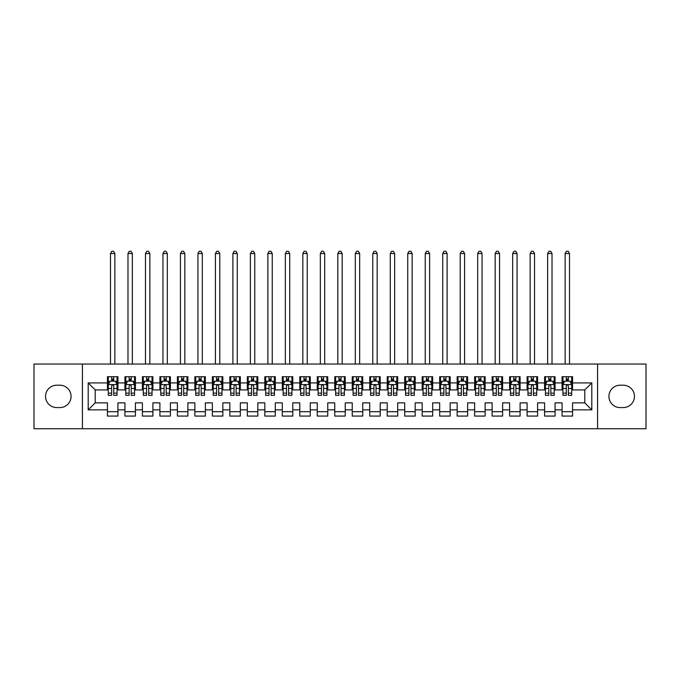 <?xml version="1.0" encoding="UTF-8"?>
<svg xmlns="http://www.w3.org/2000/svg" width="680" height="680" viewBox="0 0 680 680"><rect width="100%" height="100%" fill="white"/><g stroke="black" fill="none" stroke-linecap="round" stroke-linejoin="round"><path stroke-width="1.02" d="M597.567 428.74L646 428.74L646 364.046L597.567 364.046L597.567 428.74L82.433 428.74L82.433 364.046L34 364.046L34 428.74L82.433 428.74M597.567 364.046L82.433 364.046M88.204 409.853L88.204 382.925L107.44 382.925L107.44 389.921L95.2 389.921L95.2 402.857L88.204 409.853L107.44 409.853L107.44 416.067L117.929 416.067L117.929 409.853L124.924 409.853L124.924 416.067L135.413 416.067L135.413 409.853L142.409 409.853L142.409 416.067L152.906 416.067L152.906 409.853L159.894 409.853L159.894 416.067L170.391 416.067L170.391 409.853L177.386 409.853L177.386 416.067L187.875 416.067L187.875 409.853L194.871 409.853L194.871 416.067L205.36 416.067L205.36 409.853L212.356 409.853L212.356 416.067L222.845 416.067L222.845 409.853L229.84 409.853L229.84 416.067L240.329 416.067L240.329 409.853L247.325 409.853L247.325 416.067L257.813 416.067L257.813 409.853L264.809 409.853L264.809 416.067L275.306 416.067L275.306 409.853L282.293 409.853L282.293 416.067L292.791 416.067L292.791 409.853L299.786 409.853L299.786 416.067L310.275 416.067L310.275 409.853L317.271 409.853L317.271 416.067L327.76 416.067L327.76 409.853L334.755 409.853L334.755 416.067L345.245 416.067L345.245 409.853L352.24 409.853L352.24 416.067L362.729 416.067L362.729 409.853L369.725 409.853L369.725 416.067L380.214 416.067L380.214 409.853L387.209 409.853L387.209 416.067L397.707 416.067L397.707 409.853L404.694 409.853L404.694 416.067L415.191 416.067L415.191 409.853L422.186 409.853L422.186 416.067L432.675 416.067L432.675 409.853L439.671 409.853L439.671 416.067L450.16 416.067L450.16 409.853L457.156 409.853L457.156 416.067L467.644 416.067L467.644 409.853L474.64 409.853L474.64 416.067L485.129 416.067L485.129 409.853L492.125 409.853L492.125 416.067L502.613 416.067L502.613 409.853L509.609 409.853L509.609 416.067L520.106 416.067L520.106 409.853L527.093 409.853L527.093 416.067L537.591 416.067L537.591 409.853L544.587 409.853L544.587 416.067L555.075 416.067L555.075 409.853L562.071 409.853L562.071 416.067L572.56 416.067L572.56 402.857L584.8 402.857L584.8 389.921L572.56 389.921L572.56 382.925L591.795 382.925L591.795 409.853L572.56 409.853M572.56 382.925L572.56 376.72L562.071 376.72L562.071 382.925L555.075 382.925L555.075 376.72L544.587 376.72L544.587 382.925L537.591 382.925L537.591 376.72L527.093 376.72L527.093 382.925L520.106 382.925L520.106 376.72L509.609 376.72L509.609 382.925L502.613 382.925L502.613 376.72L492.125 376.72L492.125 382.925L485.129 382.925L485.129 376.72L474.64 376.72L474.64 382.925L467.644 382.925L467.644 376.72L457.156 376.72L457.156 382.925L450.16 382.925L450.16 376.72L439.671 376.72L439.671 382.925L432.675 382.925L432.675 376.72L422.186 376.72L422.186 382.925L415.191 382.925L415.191 376.72L404.694 376.72L404.694 382.925L397.707 382.925L397.707 376.72L387.209 376.72L387.209 382.925L380.214 382.925L380.214 376.72L369.725 376.72L369.725 382.925L362.729 382.925L362.729 376.72L352.24 376.72L352.24 382.925L345.245 382.925L345.245 376.72L334.755 376.72L334.755 382.925L327.76 382.925L327.76 376.72L317.271 376.72L317.271 382.925L310.275 382.925L310.275 376.72L299.786 376.72L299.786 382.925L292.791 382.925L292.791 376.72L282.293 376.72L282.293 382.925L275.306 382.925L275.306 376.72L264.809 376.72L264.809 382.925L257.813 382.925L257.813 376.72L247.325 376.72L247.325 382.925L240.329 382.925L240.329 376.72L229.84 376.72L229.84 382.925L222.845 382.925L222.845 376.72L212.356 376.72L212.356 382.925L205.36 382.925L205.36 376.72L194.871 376.72L194.871 382.925L187.875 382.925L187.875 376.72L177.386 376.72L177.386 382.925L170.391 382.925L170.391 376.72L159.894 376.72L159.894 382.925L152.906 382.925L152.906 376.72L142.409 376.72L142.409 382.925L135.413 382.925L135.413 376.72L124.924 376.72L124.924 382.925L117.929 382.925L117.929 376.72L107.44 376.72L107.44 382.925M555.075 409.853L555.075 402.857L562.071 402.857L562.071 409.853M591.795 382.925L584.8 389.921M537.591 409.853L537.591 402.857L544.587 402.857L544.587 409.853M562.071 382.925L562.071 389.921L555.075 389.921L555.075 382.925M520.106 409.853L520.106 402.857L527.093 402.857L527.093 409.853M544.587 382.925L544.587 389.921L537.591 389.921L537.591 382.925M502.613 409.853L502.613 402.857L509.609 402.857L509.609 409.853M527.093 382.925L527.093 389.921L520.106 389.921L520.106 382.925M485.129 409.853L485.129 402.857L492.125 402.857L492.125 409.853M509.609 382.925L509.609 389.921L502.613 389.921L502.613 382.925M467.644 409.853L467.644 402.857L474.64 402.857L474.64 409.853M492.125 382.925L492.125 389.921L485.129 389.921L485.129 382.925M450.16 409.853L450.16 402.857L457.156 402.857L457.156 409.853M474.64 382.925L474.64 389.921L467.644 389.921L467.644 382.925M432.675 409.853L432.675 402.857L439.671 402.857L439.671 409.853M457.156 382.925L457.156 389.921L450.16 389.921L450.16 382.925M415.191 409.853L415.191 402.857L422.186 402.857L422.186 409.853M439.671 382.925L439.671 389.921L432.675 389.921L432.675 382.925M397.707 409.853L397.707 402.857L404.694 402.857L404.694 409.853M422.186 382.925L422.186 389.921L415.191 389.921L415.191 382.925M380.214 409.853L380.214 402.857L387.209 402.857L387.209 409.853M404.694 382.925L404.694 389.921L397.707 389.921L397.707 382.925M362.729 409.853L362.729 402.857L369.725 402.857L369.725 409.853M387.209 382.925L387.209 389.921L380.214 389.921L380.214 382.925M345.245 409.853L345.245 402.857L352.24 402.857L352.24 409.853M369.725 382.925L369.725 389.921L362.729 389.921L362.729 382.925M327.76 409.853L327.76 402.857L334.755 402.857L334.755 409.853M352.24 382.925L352.24 389.921L345.245 389.921L345.245 382.925M310.275 409.853L310.275 402.857L317.271 402.857L317.271 409.853M334.755 382.925L334.755 389.921L327.76 389.921L327.76 382.925M292.791 409.853L292.791 402.857L299.786 402.857L299.786 409.853M317.271 382.925L317.271 389.921L310.275 389.921L310.275 382.925M275.306 409.853L275.306 402.857L282.293 402.857L282.293 409.853M299.786 382.925L299.786 389.921L292.791 389.921L292.791 382.925M257.813 409.853L257.813 402.857L264.809 402.857L264.809 409.853M282.293 382.925L282.293 389.921L275.306 389.921L275.306 382.925M240.329 409.853L240.329 402.857L247.325 402.857L247.325 409.853M264.809 382.925L264.809 389.921L257.813 389.921L257.813 382.925M222.845 409.853L222.845 402.857L229.84 402.857L229.84 409.853M247.325 382.925L247.325 389.921L240.329 389.921L240.329 382.925M205.36 409.853L205.36 402.857L212.356 402.857L212.356 409.853M229.84 382.925L229.84 389.921L222.845 389.921L222.845 382.925M187.875 409.853L187.875 402.857L194.871 402.857L194.871 409.853M212.356 382.925L212.356 389.921L205.36 389.921L205.36 382.925M170.391 409.853L170.391 402.857L177.386 402.857L177.386 409.853M194.871 382.925L194.871 389.921L187.875 389.921L187.875 382.925M152.906 409.853L152.906 402.857L159.894 402.857L159.894 409.853M177.386 382.925L177.386 389.921L170.391 389.921L170.391 382.925M135.413 409.853L135.413 402.857L142.409 402.857L142.409 409.853M159.894 382.925L159.894 389.921L152.906 389.921L152.906 382.925M117.929 409.853L117.929 402.857L124.924 402.857L124.924 409.853M142.409 382.925L142.409 389.921L135.413 389.921L135.413 382.925M95.2 402.857L107.44 402.857L107.44 409.853M124.924 382.925L124.924 389.921L117.929 389.921L117.929 382.925M562.071 381.089L562.946 381.089M571.685 381.089L572.56 381.089M544.587 381.089L545.453 381.089M554.2 381.089L555.075 381.089M527.093 381.089L527.969 381.089M536.715 381.089L537.591 381.089M509.609 381.089L510.485 381.089M519.231 381.089L520.106 381.089M492.125 381.089L493 381.089M501.746 381.089L502.613 381.089M474.64 381.089L475.515 381.089M484.254 381.089L485.129 381.089M457.156 381.089L458.031 381.089M466.769 381.089L467.644 381.089M439.671 381.089L440.546 381.089M449.285 381.089L450.16 381.089M422.186 381.089L423.053 381.089M431.8 381.089L432.675 381.089M404.694 381.089L405.569 381.089M414.315 381.089L415.191 381.089M387.209 381.089L388.084 381.089M396.831 381.089L397.707 381.089M369.725 381.089L370.6 381.089M379.346 381.089L380.214 381.089M352.24 381.089L353.115 381.089M361.853 381.089L362.729 381.089M334.755 381.089L335.631 381.089M344.369 381.089L345.245 381.089M317.271 381.089L318.147 381.089M326.885 381.089L327.76 381.089M299.786 381.089L300.653 381.089M309.4 381.089L310.275 381.089M282.293 381.089L283.169 381.089M291.916 381.089L292.791 381.089M264.809 381.089L265.685 381.089M274.431 381.089L275.306 381.089M247.325 381.089L248.2 381.089M256.947 381.089L257.813 381.089M229.84 381.089L230.715 381.089M239.453 381.089L240.329 381.089M212.356 381.089L213.231 381.089M221.969 381.089L222.845 381.089M194.871 381.089L195.746 381.089M204.484 381.089L205.36 381.089M177.386 381.089L178.254 381.089M187 381.089L187.875 381.089M159.894 381.089L160.769 381.089M169.516 381.089L170.391 381.089M142.409 381.089L143.284 381.089M152.031 381.089L152.906 381.089M124.924 381.089L125.8 381.089M134.546 381.089L135.413 381.089M107.44 381.089L108.316 381.089M117.053 381.089L117.929 381.089M107.44 411.689L117.929 411.689M124.924 411.689L135.413 411.689M142.409 411.689L152.906 411.689M159.894 411.689L170.391 411.689M177.386 411.689L187.875 411.689M194.871 411.689L205.36 411.689M212.356 411.689L222.845 411.689M229.84 411.689L240.329 411.689M247.325 411.689L257.813 411.689M264.809 411.689L275.306 411.689M282.293 411.689L292.791 411.689M299.786 411.689L310.275 411.689M317.271 411.689L327.76 411.689M334.755 411.689L345.245 411.689M352.24 411.689L362.729 411.689M369.725 411.689L380.214 411.689M387.209 411.689L397.707 411.689M404.694 411.689L415.191 411.689M422.186 411.689L432.675 411.689M439.671 411.689L450.16 411.689M457.156 411.689L467.644 411.689M474.64 411.689L485.129 411.689M492.125 411.689L502.613 411.689M509.609 411.689L520.106 411.689M527.093 411.689L537.591 411.689M544.587 411.689L555.075 411.689M562.071 411.689L572.56 411.689M88.204 382.925L95.2 389.921M584.8 402.857L591.795 409.853M56.729 385.203A11.194 11.194 0 0 0 45.543 396.389A11.194 11.194 0 0 0 56.729 407.583L59.883 407.583A11.194 11.194 0 0 0 71.069 396.389A11.194 11.194 0 0 0 59.883 385.203L56.729 385.203M623.271 407.583A11.194 11.194 0 0 0 634.457 396.389A11.194 11.194 0 0 0 623.271 385.203L620.117 385.203A11.194 11.194 0 0 0 608.932 396.389A11.194 11.194 0 0 0 620.117 407.583L623.271 407.583M113.739 378.99L111.639 378.99M117.053 393.15L113.739 393.15L113.739 395.344L117.053 395.344L117.053 384.676L115.311 381.183L110.067 381.183L108.316 384.676L108.316 395.344L111.639 395.344L111.639 393.15L108.316 393.15M108.316 384.676L108.316 376.72M117.053 384.676L117.053 376.72M111.639 381.183L111.639 376.72M113.739 376.72L113.739 381.183M113.739 393.15L113.739 385.985C113.033 384.642 112.336 384.642 111.639 385.985L111.639 393.15M113.739 381.089L111.639 381.089M114.869 364.046L114.869 253.529L110.5 253.529L110.5 364.046M110.5 253.529L111.809 251.26L113.56 251.26L114.869 253.529M131.223 378.99L129.124 378.99M134.546 393.15L131.223 393.15L131.223 395.344L134.546 395.344L134.546 384.676L132.795 381.183L127.551 381.183L125.8 384.676L125.8 395.344L129.124 395.344L129.124 393.15L125.8 393.15M125.8 384.676L125.8 376.72M134.546 384.676L134.546 376.72M129.124 381.183L129.124 376.72M131.223 376.72L131.223 381.183M131.223 393.15L131.223 385.985C130.526 384.642 129.82 384.642 129.124 385.985L129.124 393.15M131.223 381.089L129.124 381.089M132.353 364.046L132.353 253.529L127.984 253.529L127.984 364.046M127.984 253.529L129.293 251.26L131.044 251.26L132.353 253.529M148.707 378.99L146.608 378.99M152.031 393.15L148.707 393.15L148.707 395.344L152.031 395.344L152.031 384.676L150.28 381.183L145.035 381.183L143.284 384.676L143.284 395.344L146.608 395.344L146.608 393.15L143.284 393.15M143.284 384.676L143.284 376.72M152.031 384.676L152.031 376.72M146.608 381.183L146.608 376.72M148.707 376.72L148.707 381.183M148.707 393.15L148.707 385.985C148.01 384.642 147.305 384.642 146.608 385.985L146.608 393.15M148.707 381.089L146.608 381.089M149.846 364.046L149.846 253.529L145.469 253.529L145.469 364.046M145.469 253.529L146.786 251.26L148.529 251.26L149.846 253.529M166.192 378.99L164.093 378.99M169.516 393.15L166.192 393.15L166.192 395.344L169.516 395.344L169.516 384.676L167.764 381.183L162.52 381.183L160.769 384.676L160.769 395.344L164.093 395.344L164.093 393.15L160.769 393.15M160.769 384.676L160.769 376.72M169.516 384.676L169.516 376.72M164.093 381.183L164.093 376.72M166.192 376.72L166.192 381.183M166.192 393.15L166.192 385.985C165.495 384.642 164.798 384.642 164.093 385.985L164.093 393.15M166.192 381.089L164.093 381.089M167.331 364.046L167.331 253.529L162.953 253.529L162.953 364.046M162.953 253.529L164.271 251.26L166.013 251.26L167.331 253.529M183.677 378.99L181.577 378.99M187 393.15L183.677 393.15L183.677 395.344L187 395.344L187 384.676L185.249 381.183L180.005 381.183L178.254 384.676L178.254 395.344L181.577 395.344L181.577 393.15L178.254 393.15M178.254 384.676L178.254 376.72M187 384.676L187 376.72M181.577 381.183L181.577 376.72M183.677 376.72L183.677 381.183M183.677 393.15L183.677 385.985C182.98 384.642 182.282 384.642 181.577 385.985L181.577 393.15M183.677 381.089L181.577 381.089M184.816 364.046L184.816 253.529L180.446 253.529L180.446 364.046M180.446 253.529L181.756 251.26L183.506 251.26L184.816 253.529M201.161 378.99L199.061 378.99M204.484 393.15L201.161 393.15L201.161 395.344L204.484 395.344L204.484 384.676L202.733 381.183L197.489 381.183L195.746 384.676L195.746 395.344L199.061 395.344L199.061 393.15L195.746 393.15M195.746 384.676L195.746 376.72M204.484 384.676L204.484 376.72M199.061 381.183L199.061 376.72M201.161 376.72L201.161 381.183M201.161 393.15L201.161 385.985C200.464 384.642 199.767 384.642 199.061 385.985L199.061 393.15M201.161 381.089L199.061 381.089M202.3 364.046L202.3 253.529L197.931 253.529L197.931 364.046M197.931 253.529L199.24 251.26L200.991 251.26L202.3 253.529M218.645 378.99L216.554 378.99M221.969 393.15L218.645 393.15L218.645 395.344L221.969 395.344L221.969 384.676L220.226 381.183L214.974 381.183L213.231 384.676L213.231 395.344L216.554 395.344L216.554 393.15L213.231 393.15M213.231 384.676L213.231 376.72M221.969 384.676L221.969 376.72M216.554 381.183L216.554 376.72M218.645 376.72L218.645 381.183M218.645 393.15L218.645 385.985C217.949 384.642 217.251 384.642 216.554 385.985L216.554 393.15M218.645 381.089L216.554 381.089M219.784 364.046L219.784 253.529L215.416 253.529L215.416 364.046M215.416 253.529L216.725 251.26L218.475 251.26L219.784 253.529M236.138 378.99L234.039 378.99M239.453 393.15L236.138 393.15L236.138 395.344L239.453 395.344L239.453 384.676L237.711 381.183L232.466 381.183L230.715 384.676L230.715 395.344L234.039 395.344L234.039 393.15L230.715 393.15M230.715 384.676L230.715 376.72M239.453 384.676L239.453 376.72M234.039 381.183L234.039 376.72M236.138 376.72L236.138 381.183M236.138 393.15L236.138 385.985C235.433 384.642 234.736 384.642 234.039 385.985L234.039 393.15M236.138 381.089L234.039 381.089M237.269 364.046L237.269 253.529L232.9 253.529L232.9 364.046M232.9 253.529L234.209 251.26L235.96 251.26L237.269 253.529M253.623 378.99L251.524 378.99M256.947 393.15L253.623 393.15L253.623 395.344L256.947 395.344L256.947 384.676L255.196 381.183L249.951 381.183L248.2 384.676L248.2 395.344L251.524 395.344L251.524 393.15L248.2 393.15M248.2 384.676L248.2 376.72M256.947 384.676L256.947 376.72M251.524 381.183L251.524 376.72M253.623 376.72L253.623 381.183M253.623 393.15L253.623 385.985C252.926 384.642 252.221 384.642 251.524 385.985L251.524 393.15M253.623 381.089L251.524 381.089M254.753 364.046L254.753 253.529L250.384 253.529L250.384 364.046M250.384 253.529L251.694 251.26L253.445 251.26L254.753 253.529M271.107 378.99L269.008 378.99M274.431 393.15L271.107 393.15L271.107 395.344L274.431 395.344L274.431 384.676L272.68 381.183L267.435 381.183L265.685 384.676L265.685 395.344L269.008 395.344L269.008 393.15L265.685 393.15M265.685 384.676L265.685 376.72M274.431 384.676L274.431 376.72M269.008 381.183L269.008 376.72M271.107 376.72L271.107 381.183M271.107 393.15L271.107 385.985C270.411 384.642 269.705 384.642 269.008 385.985L269.008 393.15M271.107 381.089L269.008 381.089M272.247 364.046L272.247 253.529L267.869 253.529L267.869 364.046M267.869 253.529L269.186 251.26L270.929 251.26L272.247 253.529M288.592 378.99L286.493 378.99M291.916 393.15L288.592 393.15L288.592 395.344L291.916 395.344L291.916 384.676L290.164 381.183L284.92 381.183L283.169 384.676L283.169 395.344L286.493 395.344L286.493 393.15L283.169 393.15M283.169 384.676L283.169 376.72M291.916 384.676L291.916 376.72M286.493 381.183L286.493 376.72M288.592 376.72L288.592 381.183M288.592 393.15L288.592 385.985C287.895 384.642 287.198 384.642 286.493 385.985L286.493 393.15M288.592 381.089L286.493 381.089M289.731 364.046L289.731 253.529L285.353 253.529L285.353 364.046M285.353 253.529L286.671 251.26L288.413 251.26L289.731 253.529M306.076 378.99L303.977 378.99M309.4 393.15L306.076 393.15L306.076 395.344L309.4 395.344L309.4 384.676L307.649 381.183L302.404 381.183L300.653 384.676L300.653 395.344L303.977 395.344L303.977 393.15L300.653 393.15M300.653 384.676L300.653 376.72M309.4 384.676L309.4 376.72M303.977 381.183L303.977 376.72M306.076 376.72L306.076 381.183M306.076 393.15L306.076 385.985C305.379 384.642 304.683 384.642 303.977 385.985L303.977 393.15M306.076 381.089L303.977 381.089M307.216 364.046L307.216 253.529L302.846 253.529L302.846 364.046M302.846 253.529L304.155 251.26L305.906 251.26L307.216 253.529M323.561 378.99L321.462 378.99M326.885 393.15L323.561 393.15L323.561 395.344L326.885 395.344L326.885 384.676L325.133 381.183L319.889 381.183L318.147 384.676L318.147 395.344L321.462 395.344L321.462 393.15L318.147 393.15M318.147 384.676L318.147 376.72M326.885 384.676L326.885 376.72M321.462 381.183L321.462 376.72M323.561 376.72L323.561 381.183M323.561 393.15L323.561 385.985C322.864 384.642 322.167 384.642 321.462 385.985L321.462 393.15M323.561 381.089L321.462 381.089M324.7 364.046L324.7 253.529L320.331 253.529L320.331 364.046M320.331 253.529L321.64 251.26L323.391 251.26L324.7 253.529M341.046 378.99L338.954 378.99M344.369 393.15L341.046 393.15L341.046 395.344L344.369 395.344L344.369 384.676L342.626 381.183L337.374 381.183L335.631 384.676L335.631 395.344L338.954 395.344L338.954 393.15L335.631 393.15M335.631 384.676L335.631 376.72M344.369 384.676L344.369 376.72M338.954 381.183L338.954 376.72M341.046 376.72L341.046 381.183M341.046 393.15L341.046 385.985C340.349 384.642 339.651 384.642 338.954 385.985L338.954 393.15M341.046 381.089L338.954 381.089M342.184 364.046L342.184 253.529L337.815 253.529L337.815 364.046M337.815 253.529L339.125 251.26L340.875 251.26L342.184 253.529M358.538 378.99L356.439 378.99M361.853 393.15L358.538 393.15L358.538 395.344L361.853 395.344L361.853 384.676L360.111 381.183L354.866 381.183L353.115 384.676L353.115 395.344L356.439 395.344L356.439 393.15L353.115 393.15M353.115 384.676L353.115 376.72M361.853 384.676L361.853 376.72M356.439 381.183L356.439 376.72M358.538 376.72L358.538 381.183M358.538 393.15L358.538 385.985C357.833 384.642 357.136 384.642 356.439 385.985L356.439 393.15M358.538 381.089L356.439 381.089M359.669 364.046L359.669 253.529L355.3 253.529L355.3 364.046M355.3 253.529L356.609 251.26L358.36 251.26L359.669 253.529M376.023 378.99L373.923 378.99M379.346 393.15L376.023 393.15L376.023 395.344L379.346 395.344L379.346 384.676L377.596 381.183L372.351 381.183L370.6 384.676L370.6 395.344L373.923 395.344L373.923 393.15L370.6 393.15M370.6 384.676L370.6 376.72M379.346 384.676L379.346 376.72M373.923 381.183L373.923 376.72M376.023 376.72L376.023 381.183M376.023 393.15L376.023 385.985C375.326 384.642 374.62 384.642 373.923 385.985L373.923 393.15M376.023 381.089L373.923 381.089M377.153 364.046L377.153 253.529L372.784 253.529L372.784 364.046M372.784 253.529L374.094 251.26L375.844 251.26L377.153 253.529M393.507 378.99L391.408 378.99M396.831 393.15L393.507 393.15L393.507 395.344L396.831 395.344L396.831 384.676L395.08 381.183L389.835 381.183L388.084 384.676L388.084 395.344L391.408 395.344L391.408 393.15L388.084 393.15M388.084 384.676L388.084 376.72M396.831 384.676L396.831 376.72M391.408 381.183L391.408 376.72M393.507 376.72L393.507 381.183M393.507 393.15L393.507 385.985C392.81 384.642 392.105 384.642 391.408 385.985L391.408 393.15M393.507 381.089L391.408 381.089M394.647 364.046L394.647 253.529L390.269 253.529L390.269 364.046M390.269 253.529L391.587 251.26L393.329 251.26L394.647 253.529M410.992 378.99L408.892 378.99M414.315 393.15L410.992 393.15L410.992 395.344L414.315 395.344L414.315 384.676L412.565 381.183L407.32 381.183L405.569 384.676L405.569 395.344L408.892 395.344L408.892 393.15L405.569 393.15M405.569 384.676L405.569 376.72M414.315 384.676L414.315 376.72M408.892 381.183L408.892 376.72M410.992 376.72L410.992 381.183M410.992 393.15L410.992 385.985C410.295 384.642 409.598 384.642 408.892 385.985L408.892 393.15M410.992 381.089L408.892 381.089M412.131 364.046L412.131 253.529L407.753 253.529L407.753 364.046M407.753 253.529L409.071 251.26L410.813 251.26L412.131 253.529M428.476 378.99L426.377 378.99M431.8 393.15L428.476 393.15L428.476 395.344L431.8 395.344L431.8 384.676L430.049 381.183L424.804 381.183L423.053 384.676L423.053 395.344L426.377 395.344L426.377 393.15L423.053 393.15M423.053 384.676L423.053 376.72M431.8 384.676L431.8 376.72M426.377 381.183L426.377 376.72M428.476 376.72L428.476 381.183M428.476 393.15L428.476 385.985C427.779 384.642 427.082 384.642 426.377 385.985L426.377 393.15M428.476 381.089L426.377 381.089M429.615 364.046L429.615 253.529L425.247 253.529L425.247 364.046M425.247 253.529L426.555 251.26L428.306 251.26L429.615 253.529M445.961 378.99L443.862 378.99M449.285 393.15L445.961 393.15L445.961 395.344L449.285 395.344L449.285 384.676L447.534 381.183L442.289 381.183L440.546 384.676L440.546 395.344L443.862 395.344L443.862 393.15L440.546 393.15M440.546 384.676L440.546 376.72M449.285 384.676L449.285 376.72M443.862 381.183L443.862 376.72M445.961 376.72L445.961 381.183M445.961 393.15L445.961 385.985C445.264 384.642 444.567 384.642 443.862 385.985L443.862 393.15M445.961 381.089L443.862 381.089M447.1 364.046L447.1 253.529L442.731 253.529L442.731 364.046M442.731 253.529L444.04 251.26L445.791 251.26L447.1 253.529M463.445 378.99L461.354 378.99M466.769 393.15L463.445 393.15L463.445 395.344L466.769 395.344L466.769 384.676L465.026 381.183L459.773 381.183L458.031 384.676L458.031 395.344L461.354 395.344L461.354 393.15L458.031 393.15M458.031 384.676L458.031 376.72M466.769 384.676L466.769 376.72M461.354 381.183L461.354 376.72M463.445 376.72L463.445 381.183M463.445 393.15L463.445 385.985C462.748 384.642 462.052 384.642 461.354 385.985L461.354 393.15M463.445 381.089L461.354 381.089M464.585 364.046L464.585 253.529L460.215 253.529L460.215 364.046M460.215 253.529L461.524 251.26L463.275 251.26L464.585 253.529M480.938 378.99L478.839 378.99M484.254 393.15L480.938 393.15L480.938 395.344L484.254 395.344L484.254 384.676L482.511 381.183L477.267 381.183L475.515 384.676L475.515 395.344L478.839 395.344L478.839 393.15L475.515 393.15M475.515 384.676L475.515 376.72M484.254 384.676L484.254 376.72M478.839 381.183L478.839 376.72M480.938 376.72L480.938 381.183M480.938 393.15L480.938 385.985C480.233 384.642 479.536 384.642 478.839 385.985L478.839 393.15M480.938 381.089L478.839 381.089M482.069 364.046L482.069 253.529L477.7 253.529L477.7 364.046M477.7 253.529L479.009 251.26L480.76 251.26L482.069 253.529M498.423 378.99L496.323 378.99M501.746 393.15L498.423 393.15L498.423 395.344L501.746 395.344L501.746 384.676L499.995 381.183L494.751 381.183L493 384.676L493 395.344L496.323 395.344L496.323 393.15L493 393.15M493 384.676L493 376.72M501.746 384.676L501.746 376.72M496.323 381.183L496.323 376.72M498.423 376.72L498.423 381.183M498.423 393.15L498.423 385.985C497.726 384.642 497.021 384.642 496.323 385.985L496.323 393.15M498.423 381.089L496.323 381.089M499.554 364.046L499.554 253.529L495.185 253.529L495.185 364.046M495.185 253.529L496.493 251.26L498.244 251.26L499.554 253.529M515.908 378.99L513.808 378.99M519.231 393.15L515.908 393.15L515.908 395.344L519.231 395.344L519.231 384.676L517.48 381.183L512.236 381.183L510.485 384.676L510.485 395.344L513.808 395.344L513.808 393.15L510.485 393.15M510.485 384.676L510.485 376.72M519.231 384.676L519.231 376.72M513.808 381.183L513.808 376.72M515.908 376.72L515.908 381.183M515.908 393.15L515.908 385.985C515.211 384.642 514.505 384.642 513.808 385.985L513.808 393.15M515.908 381.089L513.808 381.089M517.046 364.046L517.046 253.529L512.669 253.529L512.669 364.046M512.669 253.529L513.986 251.26L515.729 251.26L517.046 253.529M533.392 378.99L531.292 378.99M536.715 393.15L533.392 393.15L533.392 395.344L536.715 395.344L536.715 384.676L534.965 381.183L529.72 381.183L527.969 384.676L527.969 395.344L531.292 395.344L531.292 393.15L527.969 393.15M527.969 384.676L527.969 376.72M536.715 384.676L536.715 376.72M531.292 381.183L531.292 376.72M533.392 376.72L533.392 381.183M533.392 393.15L533.392 385.985C532.695 384.642 531.998 384.642 531.292 385.985L531.292 393.15M533.392 381.089L531.292 381.089M534.531 364.046L534.531 253.529L530.154 253.529L530.154 364.046M530.154 253.529L531.471 251.26L533.213 251.26L534.531 253.529M550.876 378.99L548.777 378.99M554.2 393.15L550.876 393.15L550.876 395.344L554.2 395.344L554.2 384.676L552.449 381.183L547.204 381.183L545.453 384.676L545.453 395.344L548.777 395.344L548.777 393.15L545.453 393.15M545.453 384.676L545.453 376.72M554.2 384.676L554.2 376.72M548.777 381.183L548.777 376.72M550.876 376.72L550.876 381.183M550.876 393.15L550.876 385.985C550.179 384.642 549.483 384.642 548.777 385.985L548.777 393.15M550.876 381.089L548.777 381.089M552.015 364.046L552.015 253.529L547.646 253.529L547.646 364.046M547.646 253.529L548.956 251.26L550.707 251.26L552.015 253.529M568.361 378.99L566.262 378.99M571.685 393.15L568.361 393.15L568.361 395.344L571.685 395.344L571.685 384.676L569.933 381.183L564.689 381.183L562.946 384.676L562.946 395.344L566.262 395.344L566.262 393.15L562.946 393.15M562.946 384.676L562.946 376.72M571.685 384.676L571.685 376.72M566.262 381.183L566.262 376.72M568.361 376.72L568.361 381.183M568.361 393.15L568.361 385.985C567.664 384.642 566.967 384.642 566.262 385.985L566.262 393.15M568.361 381.089L566.262 381.089M569.5 364.046L569.5 253.529L565.131 253.529L565.131 364.046M565.131 253.529L566.44 251.26L568.191 251.26L569.5 253.529M117.011 384.591L108.358 384.591M108.316 381.387L109.956 381.387M115.413 381.387L117.053 381.387M111.639 388.467L108.316 388.467M117.053 388.467L113.739 388.467M113.739 380.103L111.639 380.103M134.495 384.591L125.843 384.591M125.8 381.387L127.441 381.387M132.897 381.387L134.546 381.387M129.124 388.467L125.8 388.467M134.546 388.467L131.223 388.467M131.223 380.103L129.124 380.103M151.988 384.591L143.327 384.591M143.284 381.387L144.933 381.387M150.382 381.387L152.031 381.387M146.608 388.467L143.284 388.467M152.031 388.467L148.707 388.467M148.707 380.103L146.608 380.103M169.473 384.591L160.811 384.591M160.769 381.387L162.418 381.387M167.867 381.387L169.516 381.387M164.093 388.467L160.769 388.467M169.516 388.467L166.192 388.467M166.192 380.103L164.093 380.103M186.957 384.591L178.304 384.591M178.254 381.387L179.903 381.387M185.359 381.387L187 381.387M181.577 388.467L178.254 388.467M187 388.467L183.677 388.467M183.677 380.103L181.577 380.103M204.442 384.591L195.789 384.591M195.746 381.387L197.387 381.387M202.844 381.387L204.484 381.387M199.061 388.467L195.746 388.467M204.484 388.467L201.161 388.467M201.161 380.103L199.061 380.103M221.926 384.591L213.273 384.591M213.231 381.387L214.871 381.387M220.328 381.387L221.969 381.387M216.554 388.467L213.231 388.467M221.969 388.467L218.645 388.467M218.645 380.103L216.554 380.103M239.411 384.591L230.758 384.591M230.715 381.387L232.356 381.387M237.813 381.387L239.453 381.387M234.039 388.467L230.715 388.467M239.453 388.467L236.138 388.467M236.138 380.103L234.039 380.103M256.896 384.591L248.243 384.591M248.2 381.387L249.84 381.387M255.298 381.387L256.947 381.387M251.524 388.467L248.2 388.467M256.947 388.467L253.623 388.467M253.623 380.103L251.524 380.103M274.389 384.591L265.727 384.591M265.685 381.387L267.333 381.387M272.782 381.387L274.431 381.387M269.008 388.467L265.685 388.467M274.431 388.467L271.107 388.467M271.107 380.103L269.008 380.103M291.873 384.591L283.212 384.591M283.169 381.387L284.818 381.387M290.267 381.387L291.916 381.387M286.493 388.467L283.169 388.467M291.916 388.467L288.592 388.467M288.592 380.103L286.493 380.103M309.357 384.591L300.704 384.591M300.653 381.387L302.302 381.387M307.76 381.387L309.4 381.387M303.977 388.467L300.653 388.467M309.4 388.467L306.076 388.467M306.076 380.103L303.977 380.103M326.842 384.591L318.189 384.591M318.147 381.387L319.787 381.387M325.244 381.387L326.885 381.387M321.462 388.467L318.147 388.467M326.885 388.467L323.561 388.467M323.561 380.103L321.462 380.103M344.326 384.591L335.673 384.591M335.631 381.387L337.272 381.387M342.728 381.387L344.369 381.387M338.954 388.467L335.631 388.467M344.369 388.467L341.046 388.467M341.046 380.103L338.954 380.103M361.811 384.591L353.158 384.591M353.115 381.387L354.756 381.387M360.213 381.387L361.853 381.387M356.439 388.467L353.115 388.467M361.853 388.467L358.538 388.467M358.538 380.103L356.439 380.103M379.296 384.591L370.642 384.591M370.6 381.387L372.24 381.387M377.697 381.387L379.346 381.387M373.923 388.467L370.6 388.467M379.346 388.467L376.023 388.467M376.023 380.103L373.923 380.103M396.788 384.591L388.127 384.591M388.084 381.387L389.733 381.387M395.182 381.387L396.831 381.387M391.408 388.467L388.084 388.467M396.831 388.467L393.507 388.467M393.507 380.103L391.408 380.103M414.273 384.591L405.611 384.591M405.569 381.387L407.218 381.387M412.666 381.387L414.315 381.387M408.892 388.467L405.569 388.467M414.315 388.467L410.992 388.467M410.992 380.103L408.892 380.103M431.757 384.591L423.104 384.591M423.053 381.387L424.702 381.387M430.159 381.387L431.8 381.387M426.377 388.467L423.053 388.467M431.8 388.467L428.476 388.467M428.476 380.103L426.377 380.103M449.242 384.591L440.589 384.591M440.546 381.387L442.187 381.387M447.644 381.387L449.285 381.387M443.862 388.467L440.546 388.467M449.285 388.467L445.961 388.467M445.961 380.103L443.862 380.103M466.726 384.591L458.073 384.591M458.031 381.387L459.671 381.387M465.129 381.387L466.769 381.387M461.354 388.467L458.031 388.467M466.769 388.467L463.445 388.467M463.445 380.103L461.354 380.103M484.211 384.591L475.558 384.591M475.515 381.387L477.156 381.387M482.613 381.387L484.254 381.387M478.839 388.467L475.515 388.467M484.254 388.467L480.938 388.467M480.938 380.103L478.839 380.103M501.695 384.591L493.042 384.591M493 381.387L494.64 381.387M500.098 381.387L501.746 381.387M496.323 388.467L493 388.467M501.746 388.467L498.423 388.467M498.423 380.103L496.323 380.103M519.188 384.591L510.527 384.591M510.485 381.387L512.134 381.387M517.582 381.387L519.231 381.387M513.808 388.467L510.485 388.467M519.231 388.467L515.908 388.467M515.908 380.103L513.808 380.103M536.673 384.591L528.012 384.591M527.969 381.387L529.618 381.387M535.067 381.387L536.715 381.387M531.292 388.467L527.969 388.467M536.715 388.467L533.392 388.467M533.392 380.103L531.292 380.103M554.158 384.591L545.505 384.591M545.453 381.387L547.102 381.387M552.56 381.387L554.2 381.387M548.777 388.467L545.453 388.467M554.2 388.467L550.876 388.467M550.876 380.103L548.777 380.103M571.642 384.591L562.989 384.591M562.946 381.387L564.587 381.387M570.044 381.387L571.685 381.387M566.262 388.467L562.946 388.467M571.685 388.467L568.361 388.467M568.361 380.103L566.262 380.103"/></g></svg>
